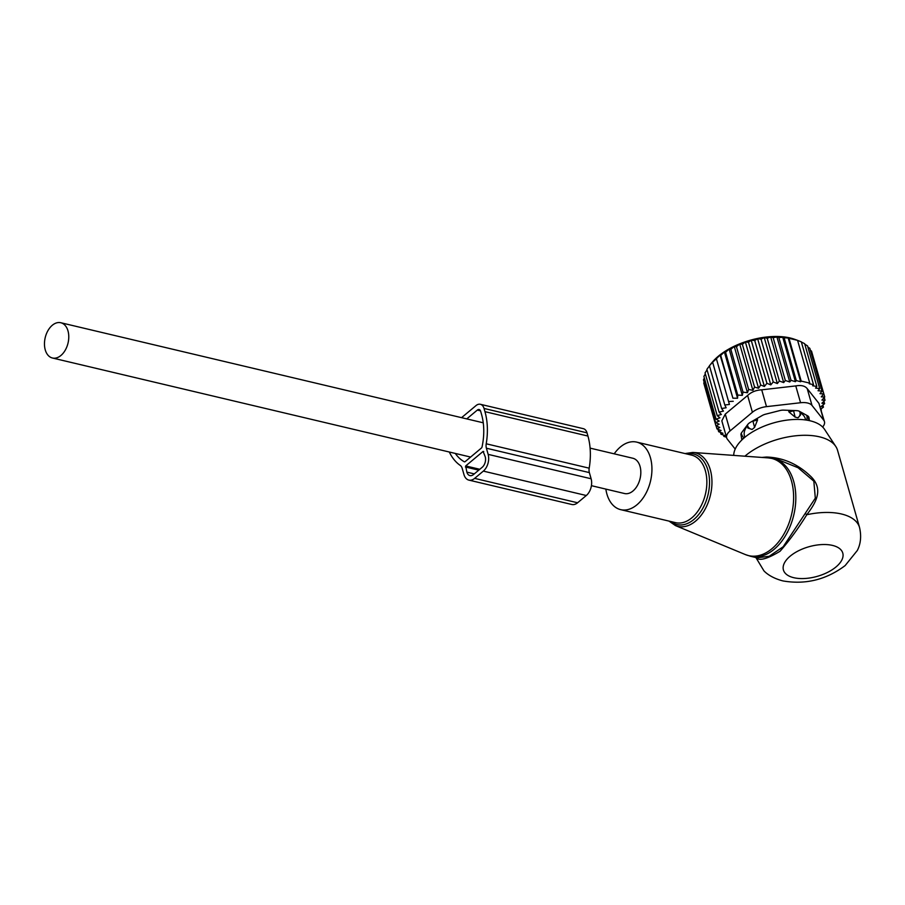 <?xml version="1.0" encoding="UTF-8"?>
<svg xmlns="http://www.w3.org/2000/svg" width="905" height="905" viewBox="0 0 905 905"><rect width="100%" height="100%" fill="white"/><g stroke="black" fill="none" stroke-linecap="round" stroke-linejoin="round"><path stroke-width="1.36" d="M605.852 489.096A34.707 22.467 -76.7 0 0 613.522 505.691A34.707 22.467 -76.7 0 0 620.672 509.651A34.707 22.467 -76.7 0 0 648.749 486.992A34.707 22.467 -76.7 0 0 643.817 446.063A34.707 22.467 -76.7 0 0 636.668 442.115A34.707 22.467 -76.7 0 0 614.212 453.824M755.788 557.367L763.922 570.84C765.89 572.956 771.569 577.978 782.927 580.919C805.552 584.834 826.288 579.72 845.146 565.58L857.329 550.466C858.585 547.966 862.476 540.07 859.535 527.468L837.555 450.305A53.983 26.912 164.1 0 0 835.801 446.493L824.546 429.343A47.784 23.824 164.1 0 0 810.111 420.791A47.784 23.824 164.1 0 0 760.89 427.533A47.784 23.824 164.1 0 0 733.717 455.204L733.717 455.396M835.801 446.493A53.983 26.912 164.1 0 0 819.489 436.832A53.983 26.912 164.1 0 0 744.883 456.211M755.766 557.299C758.616 561.304 766.705 559.301 780.031 551.281C789.454 540.534 798.368 528.35 806.785 514.73C815.269 503.576 824.116 489.854 811.208 476.845C798.199 464.163 783.3 457.568 766.512 457.036L761.942 457.432M685.006 453.563L692.8 452.443A37.795 24.458 -76.7 0 1 703.117 457.138A37.795 24.458 103.3 0 1 707.789 503.519A37.795 24.458 103.3 0 1 675.469 525.59L745.392 554.584A49.956 32.331 103.3 0 0 788.108 525.409A49.956 32.331 103.3 0 0 781.931 464.095A49.956 32.331 -76.7 0 0 768.288 457.896L773.764 458.733A50.126 32.444 -76.7 0 1 784.092 464.446A50.126 32.444 -76.7 0 1 791.219 523.554A50.126 32.444 -76.7 0 1 750.652 556.292L757.1 557.819L769.205 556.281L783.176 546.756L815.315 498.169L813.844 481.2L798.063 467.738L778.639 459.887M766.512 457.036L766.32 457.749M859.535 527.468A53.983 26.912 164.1 0 0 841.469 513.995A53.983 26.912 164.1 0 0 806.785 514.73L805.246 513.395M591.418 485.68L624.495 493.519A18.123 11.731 -76.7 0 0 637.312 485.68A18.123 11.731 -76.7 0 0 640.039 466.392A18.123 11.731 -76.7 0 0 632.844 458.247L590.094 448.122M45.25 349.862A18.123 11.731 -76.7 0 0 52.445 358.007A18.123 11.731 -76.7 0 0 65.262 350.167A18.123 11.731 -76.7 0 0 67.988 330.891A18.123 11.731 -76.7 0 0 60.793 322.734A18.123 11.731 -76.7 0 0 47.976 330.574A18.123 11.731 -76.7 0 0 45.25 349.862M788.504 410.327L788.968 411.979L795.11 417.103L793.595 410.847L788.968 411.979M799.884 412.114L799.918 412.239A6.165 3.077 164.1 0 1 799.952 412.352A6.165 5.34 168.7 0 1 800.043 412.714L800.506 415.044L798.006 417.793L795.11 417.103M741.297 433.19A33.938 16.912 164.1 0 0 743.989 437.997M806.74 420.124A33.938 16.912 164.1 0 0 806.74 415.338M800.031 412.703A31.618 15.758 -15.9 0 1 805.269 418.619L805.654 419.965M744.838 437.285L744.453 435.95A31.618 15.758 -15.9 0 1 747.281 425.938L747.145 425.305M757.123 418.438L757.553 419.965L754.578 427.398L752.134 429.445A6.165 5.328 172.7 0 1 747.575 425.667L747.881 428.042L752.134 429.445M747.281 425.938L747.881 428.042M810.394 350.28L811.536 351.151L823.72 393.924L819.987 393.664L822.023 391.118L818.052 390.734L819.715 388.63L807.532 345.857L804.805 344.228M812.362 354.07L824.738 396.99L821.288 396.854L823.72 393.924M807.871 347L809.839 348.357L822.023 391.118M824.738 396.99L821.944 400.101L825.032 400.248L824.251 397.533M825.032 400.248L821.887 403.245L824.602 403.664L823.923 401.3M824.602 403.664L821.14 406.503L823.448 407.171L822.86 405.101M821.31 410.61L821.061 408.879M726.489 437.217L723.853 436.391L723.48 435.056M723.853 436.391L725.391 435.69L720.968 434.208L720.448 432.364L718.661 431.708L717.97 429.309M720.968 434.208L722.959 433.269L720.437 432.364M800.665 381.763L796.287 380.541L784.103 337.769L788.198 338.029L800.665 381.763L801.174 381.084L809.76 383.12L809.251 383.799L813.505 384.614L812.633 385.768L816.83 386.446L804.647 343.674L801.378 342.033M795.416 381.684L791.027 380.326L778.843 337.554L782.768 337.316L795.416 381.684L796.287 380.541M789.76 381.967L785.336 380.485L773.153 337.712L776.931 336.965L789.76 381.967L791.027 380.326M783.685 382.589L779.386 381.028L767.202 338.255L770.709 337.033L783.685 382.589L785.336 380.485M777.338 383.562L773.221 381.955L761.037 339.194L764.25 337.588L777.338 383.562L779.386 381.028M770.789 384.897L766.92 383.301L754.747 340.529L757.621 338.651L770.789 384.897L773.221 381.955M764.386 386.469L760.675 385.01L748.492 342.237L751.207 340.178L764.386 386.469L766.92 383.301M758.56 388.245L754.555 387.069L742.372 344.296L745.369 341.954L758.56 388.245L760.675 385.01M752.892 390.338L748.639 389.455L736.455 346.683L739.702 344.047L752.892 390.338L754.555 387.069M747.451 392.725L743.016 392.125L730.833 349.353L734.26 346.423L747.451 392.725L748.639 389.455M742.315 395.361L737.745 395.055L725.561 352.283L729.136 349.07L742.315 395.361L743.016 392.125M737.564 398.223L732.914 398.2L720.731 355.427L724.373 351.932L737.564 398.223L737.745 395.055M733.242 401.277L728.582 401.526L716.398 358.753L720.052 354.975L732.914 398.2M729.419 404.467L728.582 401.526L729.419 404.467L724.803 404.976L712.62 362.204L716.398 358.753M718.661 431.708L721.093 430.52L716.964 428.913L719.814 427.443L715.946 425.836L719.158 424.219L715.651 422.578L719.226 421.074L716.081 419.173L719.973 417.816L717.235 415.655L721.387 414.479L719.09 412.092L723.446 411.108L721.624 408.517L726.138 407.759L724.803 404.976M725.278 414.105L721.828 420.836L726.67 437.862A15.419 7.693 -15.9 0 1 730.064 430.927L725.278 414.105L747.621 395.462C751.297 392.012 755.992 390.134 761.716 389.829L795.767 385.915C801.185 384.953 804.998 385.858 807.215 388.63L818.923 403.37L823.708 420.192L812 405.44L807.215 388.63M816.83 386.446L815.563 388.087L819.715 388.63M813.505 384.614L801.321 341.841L796.785 340.065L797.577 340.348L809.76 383.12M797.577 340.348L788.99 338.312L801.174 381.084M712.62 362.204L709.441 365.744L721.624 408.517M719.09 412.092L706.907 369.319L709.475 365.858M717.235 415.655L705.052 372.883L707.054 369.862M716.081 419.173L703.898 376.401L705.346 373.923M715.651 422.578L703.468 379.806L704.362 378.03M715.946 425.836L703.762 383.064L704.147 382.17M716.964 428.913L716.115 425.904M726.67 437.862A15.419 7.693 -15.9 0 0 727.405 439.264L735.199 449.084M812 405.44A15.419 7.693 -15.9 0 0 800.563 402.736L766.501 406.639A15.419 7.693 -15.9 0 0 752.406 412.273L730.064 430.927M808.606 420.463A7.715 3.846 164.1 0 0 808.651 419.581L808.086 416.13M741.557 438.178A7.715 3.846 164.1 0 0 742.032 438.495L742.903 438.97M741.851 439.966L740.991 434.728A7.715 3.846 164.1 0 1 741.681 432.567L747.756 424.479A7.715 3.846 164.1 0 1 750.256 422.397L761.965 415.644A7.715 3.846 164.1 0 1 765.619 414.185L779.816 410.576A7.715 3.846 164.1 0 1 783.64 410.135L796.524 410.644A7.715 3.846 164.1 0 1 799.488 411.345L807.622 415.825A7.715 3.846 164.1 0 1 808.889 417.262A7.715 3.846 164.1 0 1 808.934 417.477L809.455 420.633M822.634 427.013A15.419 7.693 164.1 0 0 824.444 421.606A15.419 7.693 164.1 0 0 823.708 420.192M824.444 421.606L818.923 403.37M720.052 354.975L720.731 355.427M724.373 351.932L725.561 352.283M729.136 349.07L730.833 349.353M734.26 346.423L736.455 346.683M739.702 344.047L742.372 344.296M745.369 341.954L748.492 342.237M751.207 340.178L754.747 340.529M757.621 338.651L761.037 339.194M764.25 337.588L767.202 338.255M770.709 337.033L773.153 337.712M776.931 336.965L778.843 337.554M782.768 337.316L784.103 337.769M788.198 338.029L788.99 338.312M796.785 340.065L794.386 339.217A52.445 26.143 -15.9 0 0 711.862 362.724L709.441 365.744M820.869 409.026L823.448 407.171M449.299 452.014A55.918 36.189 103.3 0 0 460.272 465.442A7.715 4.989 103.3 0 1 462.206 468.405L463.96 474.548A12.342 7.987 103.3 0 0 468.847 480.103L571.824 504.492A12.342 7.987 103.3 0 0 577.594 502.773L586.304 495.51A12.342 7.987 103.3 0 0 591.112 478.756L589.359 472.602A7.715 4.989 103.3 0 1 589.189 468.179A55.918 36.189 103.3 0 0 587.933 436.052L587.017 432.839A9.254 5.996 -76.7 0 0 583.34 428.676L480.374 404.286A9.254 5.996 -76.7 0 0 476.041 405.576L461.55 417.669M480.374 404.286A9.254 5.996 -76.7 0 1 484.039 408.449L484.956 411.662A55.918 36.189 103.3 0 1 486.223 443.789A7.715 4.989 103.3 0 0 486.392 448.213L488.146 454.367A12.342 7.987 103.3 0 1 483.338 471.109L474.627 478.383A12.342 7.987 103.3 0 1 468.847 480.103M455.306 453.439A50.51 32.693 103.3 0 0 464.276 461.754A1.539 0.996 103.3 0 0 465.17 461.607L481.437 448.02A1.539 0.996 103.3 0 0 482.048 446.923A50.51 32.693 103.3 0 0 481.573 414.49L480.657 411.266A3.858 2.5 -76.7 0 0 479.13 409.535A3.858 2.5 -76.7 0 0 477.32 410.078L466.754 418.902M465.69 465.939L483.112 451.403L485.238 456.787A7.715 4.989 103.3 0 1 482.241 467.252L473.53 474.525A7.715 4.989 103.3 0 1 469.921 475.6A7.715 4.989 103.3 0 1 466.856 472.127L465.69 465.939L479.808 469.288M670.605 521.484A36.257 23.462 -76.7 0 0 704.169 505.691A36.257 23.462 -76.7 0 0 701.036 458.122A36.257 23.462 -76.7 0 0 686.601 453.937M620.672 509.651L675.583 522.66A34.707 22.467 -76.7 0 0 703.671 500.001A34.707 22.467 -76.7 0 0 698.739 459.073A34.707 22.467 -76.7 0 0 691.59 455.113L636.668 442.115M832.453 545.398A30.849 15.374 164.1 0 0 790.223 556.123A30.849 15.374 164.1 0 0 793.753 577.695A30.849 15.374 164.1 0 0 835.994 566.96A30.849 15.374 164.1 0 0 832.453 545.398M793.504 410.519L793.595 410.847A6.165 3.077 164.1 0 1 795.065 410.587M798.006 417.793A6.165 5.34 168.7 0 0 800.043 412.714A6.165 6.165 0 0 0 799.918 412.239A6.165 3.077 164.1 0 0 798.855 411.062M752.87 420.893L754.578 427.398M757.553 419.965L752.949 421.176A6.165 3.077 164.1 0 0 751.648 421.594M747.96 424.23A6.165 3.077 164.1 0 0 747.575 425.667L747.383 424.988M752.406 412.273L747.621 395.462M800.563 402.736L795.767 385.915M766.501 406.639L761.716 389.829M742.326 439.513L742.032 438.495M808.923 420.531L808.651 419.581M474.627 478.383L577.594 502.773M483.338 471.109L586.304 495.51M488.146 454.367L591.112 478.756M486.392 448.213L589.359 472.602M486.223 443.789L589.189 468.179M484.956 411.662L587.933 436.052M484.039 408.449L587.017 432.839M483.112 451.403L483.745 451.561M465.396 466.991L478.768 470.148M466.856 472.127L474.288 473.892M477.32 410.078L480.498 410.825M669.01 521.099L675.469 525.59M750.652 556.292L745.392 554.584M692.8 452.443L768.288 457.896M778.719 459.91L773.764 458.733M470.611 457.059L52.445 358.007M483.259 422.805L60.793 322.734"/></g></svg>
